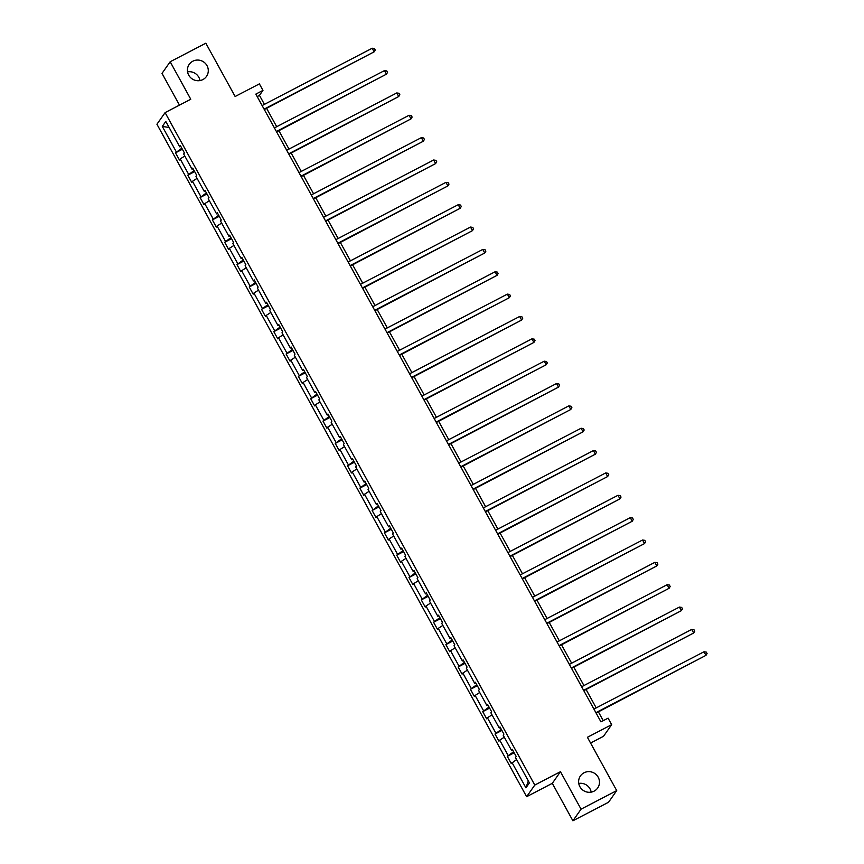 <?xml version="1.0" encoding="UTF-8"?>
<svg xmlns="http://www.w3.org/2000/svg" width="864" height="864" viewBox="0 0 864 864"><rect width="100%" height="100%" fill="white"/><g stroke="black" fill="none" stroke-linecap="round" stroke-linejoin="round"><path stroke-width="1.3" d="M578.761 783.443A10.519 10.228 -145 0 1 591.17 792.137M583.999 772.805A10.519 10.228 -145 0 1 597.661 788.022A10.519 10.228 -145 0 1 581.332 788.724A10.519 10.228 -145 0 1 583.999 772.805M187.564 71.863A10.519 10.228 -145 0 1 199.973 80.557M192.802 61.225A10.519 10.228 -145 0 1 206.464 76.442A10.519 10.228 -145 0 1 190.134 77.144A10.519 10.228 -145 0 1 192.802 61.225M560.455 771.703L552.301 783.335L572.908 820.8L581.062 809.168L560.455 771.703L534.784 785.074L165.1 112.612L190.771 99.241L170.165 61.765L162.011 73.397L179.464 105.127M170.165 61.765L205.826 43.2L235.138 96.509L259.384 83.873L262.969 90.396L255.83 94.111L600.944 721.861L608.083 718.146L611.658 724.669L587.412 737.294L616.712 790.603L608.558 802.235L572.908 820.8M581.062 809.168L616.712 790.603M590.566 743.04L603.504 736.301L611.658 724.669M552.301 783.335L526.63 796.694L156.935 124.243L165.1 112.612M516.586 759.542L511.25 763.538L507.308 756.378L514.188 752.792M528.325 780.905L525.928 787.849L511.985 762.491M534.784 785.074L526.63 796.694M513.616 751.756L507.308 756.378M508.054 755.32L499.705 740.135L498.96 741.193L495.018 734.022L501.898 730.447M501.325 729.4L495.018 734.022M495.763 732.974L487.415 717.779L486.67 718.837L482.738 711.666L489.607 708.091M489.035 707.044L482.738 711.666M483.473 710.618L475.124 695.434L474.379 696.481L470.448 689.321L477.328 685.735M476.744 684.688L470.448 689.321M471.182 688.262L462.834 673.078L462.1 674.125L458.158 666.965L465.037 663.379M464.465 662.342L458.158 666.965M458.892 665.906L450.544 650.722L449.809 651.78L445.867 644.609L452.747 641.034M452.174 639.986L445.867 644.609M446.602 643.561L438.253 628.366L437.519 629.424L433.577 622.253L440.456 618.678M439.884 617.63L433.577 622.253M434.322 621.205L425.963 606.02L425.228 607.068L421.286 599.908L428.166 596.322M427.594 595.274L421.286 599.908M422.032 598.849L413.683 583.664L412.938 584.712L408.996 577.552L415.876 573.966M415.303 572.929L408.996 577.552M409.741 576.493L401.393 561.308L400.648 562.367L396.716 555.196L403.585 551.621M403.013 550.573L396.716 555.196M397.451 554.148L389.102 538.952L388.357 540.011L384.426 532.84L391.306 529.265M390.722 528.217L384.426 532.84M385.16 531.792L376.812 516.607L376.078 517.655L372.136 510.494L379.015 506.909M378.443 505.861L372.136 510.494M372.87 509.436L364.522 494.251L363.787 495.299L359.845 488.138L366.725 484.553M366.152 483.516L359.845 488.138M360.58 487.08L352.231 471.895L351.497 472.954L347.555 465.782L354.434 462.208M353.862 461.16L347.555 465.782M348.3 464.735L339.941 449.539L339.206 450.598L335.264 443.426L342.144 439.852M341.572 438.804L335.264 443.426M336.01 442.379L327.661 427.194L326.916 428.242L322.985 421.081L329.854 417.496M329.281 416.448L322.985 421.081M323.719 420.023L315.371 404.838L314.626 405.886L310.694 398.725L317.563 395.14M316.991 394.103L310.694 398.725M311.429 397.667L303.08 382.482L302.346 383.54L298.404 376.369L305.284 372.794M304.7 371.747L298.404 376.369M299.138 375.322L290.79 360.126L290.056 361.184L286.114 354.013L292.993 350.438M292.421 349.391L286.114 354.013M286.848 352.966L278.5 337.781L277.765 338.828L273.823 331.668L280.703 328.082M280.13 327.035L273.823 331.668M274.558 330.61L266.209 315.425L265.475 316.472L261.533 309.312L268.412 305.726M267.84 304.69L261.533 309.312M262.278 308.264L253.919 293.069L253.184 294.127L249.242 286.956L256.122 283.381M255.55 282.334L249.242 286.956M249.988 285.908L241.639 270.713L240.894 271.771L236.963 264.6L243.832 261.025M243.259 259.978L236.963 264.6M237.697 263.552L229.349 248.368L228.604 249.415L224.672 242.255L231.541 238.669M230.969 237.622L224.672 242.255M225.407 241.196L217.058 226.012L216.324 227.059L212.382 219.899L219.262 216.313M218.678 215.276L212.382 219.899M213.116 218.851L204.768 203.656L204.034 204.714L200.092 197.543L206.971 193.968M206.399 192.92L200.092 197.543M200.826 196.495L192.478 181.3L191.743 182.358L187.801 175.187L194.681 171.612M194.108 170.564L187.801 175.187M188.536 174.139L180.187 158.954L179.453 160.002L175.511 152.842L182.39 149.256M181.818 148.208L175.511 152.842M176.256 151.783L162.313 126.425L165.791 121.457L179.734 146.815L180.468 145.768L184.41 152.928L183.676 153.986L192.024 169.171L192.758 168.124L196.7 175.284L195.966 176.342L204.314 191.527L205.049 190.469L208.991 197.64L208.246 198.688L216.605 213.883L217.339 212.825L221.281 219.996L220.536 221.044L228.884 236.228L229.63 235.181L233.572 242.341L232.826 243.4L241.175 258.584L241.92 257.537L245.851 264.697L245.117 265.756L253.465 280.94L254.21 279.882L258.142 287.053L257.407 288.101L265.756 303.296L266.49 302.238L270.432 309.409L269.698 310.457L278.046 325.642L278.78 324.594L282.722 331.754L281.988 332.813L290.336 347.998L291.071 346.95L295.013 354.11L294.268 355.169L302.627 370.354L303.361 369.295L307.303 376.466L306.558 377.514L314.906 392.71L315.652 391.651L319.594 398.822L318.848 399.87L327.197 415.055L327.942 414.007L331.873 421.168L331.139 422.226L339.487 437.411L340.232 436.363L344.164 443.524L343.429 444.582L351.778 459.767L352.512 458.708L356.454 465.88L355.72 466.927L364.068 482.123L364.802 481.064L368.744 488.236L368.01 489.283L376.358 504.468L377.093 503.42L381.035 510.581L380.29 511.639L388.649 526.824L389.383 525.776L393.325 532.937L392.58 533.995L400.928 549.18L401.674 548.122L405.605 555.293L404.87 556.34L413.219 571.536L413.964 570.478L417.895 577.649L417.161 578.696L425.509 593.881L426.254 592.834L430.186 599.994L429.451 601.052L437.8 616.237L438.534 615.19L442.476 622.35L441.742 623.408L450.09 638.593L450.824 637.535L454.766 644.706L454.032 645.754L462.38 660.949L463.115 659.891L467.057 667.062L466.312 668.11L474.671 683.294L475.405 682.247L479.347 689.407L478.602 690.466L486.95 705.65L487.696 704.603L491.627 711.763L490.892 712.822L499.241 728.006L499.986 726.948L503.917 734.119L503.183 735.167L511.531 750.362L512.266 749.304L516.208 756.475L515.473 757.523L529.416 782.881L525.928 787.849M512.633 749.963L511.531 750.362M504.295 737.186L499.705 740.135M500.342 727.618L499.241 728.006M492.005 714.83L487.415 717.779M488.052 705.262L486.95 705.65M479.714 692.485L475.124 695.434M475.772 682.906L474.671 683.294M467.424 670.129L462.834 673.078M463.482 660.55L462.38 660.949M455.134 647.773L450.544 650.722M451.192 638.204L450.09 638.593M442.843 625.417L438.253 628.366M438.901 615.848L437.8 616.237M430.564 603.072L425.963 606.02M426.611 593.492L425.509 593.881M418.273 580.716L413.683 583.664M414.32 571.136L413.219 571.536M405.983 558.36L401.393 561.308M402.03 548.791L400.928 549.18M393.692 536.004L389.102 538.952M389.75 526.435L388.649 526.824M381.402 513.659L376.812 516.607M377.46 504.079L376.358 504.468M369.112 491.303L364.522 494.251M365.17 481.723L364.068 482.123M356.821 468.947L352.231 471.895M352.879 459.378L351.778 459.767M344.542 446.591L339.941 449.539M340.589 437.022L339.487 437.411M332.251 424.246L327.661 427.194M328.298 414.666L327.197 415.055M319.961 401.89L315.371 404.838M316.008 392.31L314.906 392.71M307.67 379.534L303.08 382.482M303.728 369.965L302.627 370.354M295.38 357.178L290.79 360.126M291.438 347.609L290.336 347.998M283.09 334.832L278.5 337.781M279.148 325.253L278.046 325.642M270.799 312.476L266.209 315.425M266.857 302.897L265.756 303.296M258.52 290.12L253.919 293.069M254.567 280.552L253.465 280.94M246.229 267.764L241.639 270.713M242.276 258.196L241.175 258.584M233.939 245.419L229.349 248.368M229.997 235.84L228.884 236.228M221.648 223.063L217.058 226.012M217.706 213.484L216.605 213.883M209.358 200.707L204.768 203.656M205.416 191.138L204.314 191.527M197.068 178.351L192.478 181.3M193.126 168.782L192.024 169.171M184.777 156.006L180.187 158.954M180.835 146.426L179.734 146.815M264.416 104.36L259.47 95.375L262.969 90.396M603.234 720.673L598.396 711.871M596.214 707.897L586.105 689.515M583.924 685.541L573.815 667.159M571.633 663.196L561.524 644.814M559.343 640.84L549.234 622.458M547.052 618.484L536.944 600.102M534.762 596.128L524.664 577.746M522.482 573.782L512.374 555.401M510.192 551.426L500.083 533.045M497.902 529.07L487.793 510.689M485.611 506.725L475.502 488.333M473.321 484.369L463.212 465.988M461.03 462.013L450.922 443.632M448.74 439.657L438.642 421.276M436.46 417.312L426.352 398.92M424.17 394.956L414.061 376.574M411.88 372.6L401.771 354.218M399.589 350.244L389.48 331.862M387.299 327.899L377.19 309.506M375.008 305.543L364.91 287.161M362.718 283.187L352.62 264.805M350.438 260.831L340.33 242.449M338.148 238.486L328.039 220.093M325.858 216.13L315.749 197.748M313.567 193.774L303.458 175.392M301.277 171.418L291.168 153.036M288.986 149.072L278.888 130.68M276.696 126.716L266.598 108.335M257.191 96.574L259.47 95.375M169.096 127.472L162.313 126.425M264.308 109.523L374.166 51.818L264.092 109.134M372.19 48.233L374.479 48.578L375.257 50.015L374.166 51.818L372.19 48.233L262.127 105.548M276.599 131.879L386.456 74.174L276.383 131.49M384.48 70.589L386.759 70.934L387.547 72.36L386.456 74.174L384.48 70.589L274.417 127.904M288.889 154.224L398.736 96.52L288.673 153.835M396.77 92.945L399.049 93.29L399.838 94.716L398.736 96.52L396.77 92.945L286.708 150.26M301.169 176.58L411.026 118.876L300.964 176.191M409.061 115.29L411.34 115.636L412.128 117.072L411.026 118.876L409.061 115.29L298.987 172.616M313.459 198.936L423.317 141.232L313.254 198.547M421.351 137.646L423.63 137.992L424.418 139.428L423.317 141.232L421.351 137.646L311.278 194.962M325.75 221.292L435.607 163.588L325.534 220.903M433.642 160.002L435.92 160.348L436.709 161.773L435.607 163.588L433.642 160.002L323.568 217.318M338.04 243.637L447.898 185.933L337.824 243.248M445.932 182.358L448.211 182.704L448.999 184.129L447.898 185.933L445.932 182.358L335.858 239.674M350.33 265.993L460.188 208.289L350.114 265.604M458.212 204.703L460.501 205.049L461.279 206.485L460.188 208.289L458.212 204.703L348.149 262.03M362.621 288.349L472.478 230.645L362.405 287.96M470.502 227.059L472.781 227.405L473.569 228.841L472.478 230.645L470.502 227.059L360.439 284.375M374.911 310.705L484.758 253.001L374.695 310.316M482.792 249.415L485.071 249.761L485.86 251.186L484.758 253.001L482.792 249.415L372.719 306.731M387.191 333.05L497.048 275.346L386.986 332.662M495.083 271.771L497.362 272.117L498.15 273.542L497.048 275.346L495.083 271.771L385.009 329.087M399.481 355.406L509.339 297.702L399.276 355.018M507.373 294.116L509.652 294.462L510.44 295.898L509.339 297.702L507.373 294.116L397.3 351.443M411.772 377.762L521.629 320.058L411.556 377.374M519.664 316.472L521.942 316.818L522.731 318.254L521.629 320.058L519.664 316.472L409.59 373.788M424.062 400.118L533.92 342.414L423.846 399.73M531.954 338.828L534.233 339.174L535.021 340.6L533.92 342.414L531.954 338.828L421.88 396.144M436.352 422.464L546.21 364.759L436.136 422.075M544.234 361.184L546.512 361.53L547.301 362.956L546.21 364.759L544.234 361.184L434.171 418.5M448.643 444.82L558.5 387.115L448.427 444.431M556.524 383.53L558.803 383.875L559.591 385.312L558.5 387.115L556.524 383.53L446.461 440.856M460.933 467.176L570.78 409.471L460.717 466.787M568.814 405.886L571.093 406.231L571.882 407.668L570.78 409.471L568.814 405.886L458.741 463.201M473.213 489.532L583.07 431.827L473.008 489.143M581.105 428.242L583.384 428.587L584.172 430.013L583.07 431.827L581.105 428.242L471.031 485.557M485.503 511.877L595.361 454.172L485.298 511.488M593.395 450.598L595.674 450.943L596.462 452.369L595.361 454.172L593.395 450.598L483.322 507.913M497.794 534.233L607.651 476.528L497.578 533.844M605.686 472.943L607.964 473.288L608.753 474.725L607.651 476.528L605.686 472.943L495.612 530.269M510.084 556.589L619.942 498.884L509.868 556.2M617.976 495.299L620.255 495.644L621.043 497.081L619.942 498.884L617.976 495.299L507.902 552.614M522.374 578.945L632.232 521.24L522.158 578.556M630.256 517.655L632.534 518L633.323 519.426L632.232 521.24L630.256 517.655L520.193 574.97M534.665 601.29L644.522 543.586L534.449 600.901M642.546 540.011L644.825 540.346L645.613 541.782L644.522 543.586L642.546 540.011L532.483 597.326M546.955 623.646L656.802 565.942L546.739 623.257M654.836 562.356L657.115 562.702L657.904 564.138L656.802 565.942L654.836 562.356L544.763 619.682M559.235 646.002L669.092 588.298L559.03 645.613M667.127 584.712L669.406 585.058L670.194 586.494L669.092 588.298L667.127 584.712L557.053 642.028M571.525 668.358L681.383 610.654L571.32 667.969M679.417 607.068L681.696 607.414L682.484 608.839L681.383 610.654L679.417 607.068L569.344 664.384M583.816 690.703L693.673 632.999L583.6 690.314M691.708 629.424L693.986 629.759L694.775 631.195L693.673 632.999L691.708 629.424L581.634 686.74M596.106 713.059L705.964 655.355L595.89 712.67M703.987 651.769L706.277 652.115L707.065 653.551L705.964 655.355L703.987 651.769L593.924 709.096"/></g></svg>
